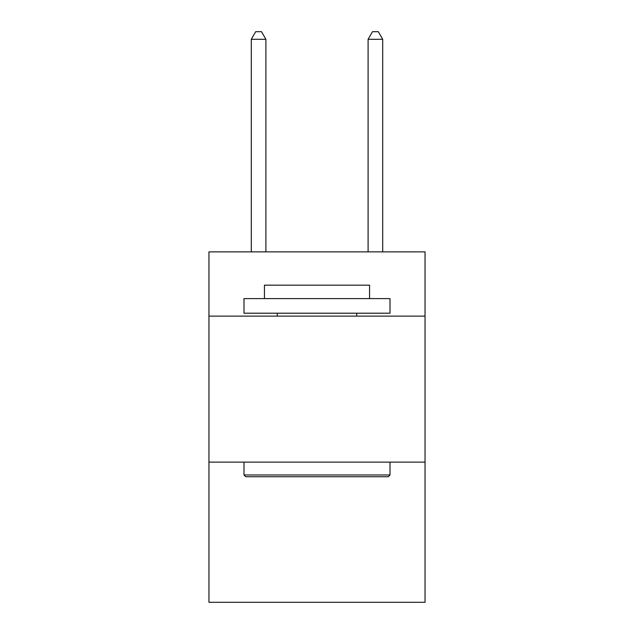 <?xml version="1.0" encoding="UTF-8"?>
<svg xmlns="http://www.w3.org/2000/svg" width="634" height="634" viewBox="0 0 634 634"><rect width="100%" height="100%" fill="white"/><g stroke="black" fill="none" stroke-linecap="round" stroke-linejoin="round"><path stroke-width="0.95" d="M425.049 316.12L425.049 251.88L208.951 251.88L208.951 316.12L425.049 316.12L425.049 602.3L208.951 602.3L208.951 316.12M425.049 462.131L208.951 462.131M245.746 476.736L243.995 474.977L390.005 474.977L388.254 476.736L245.746 476.736M390.005 298.606L390.005 313.204L243.995 313.204L243.995 298.606L390.005 298.606M264.433 298.606L264.433 285.173L369.567 285.173L369.567 298.606M390.005 462.131L390.005 474.977M243.995 462.131L243.995 474.977M356.712 313.204L356.712 316.12M277.288 313.204L277.288 316.12M265.9 251.88L265.9 39.292L251.294 39.292L251.294 251.88M251.294 39.292L255.676 31.7L261.517 31.7L265.9 39.292M382.706 251.88L382.706 39.292L368.1 39.292L368.1 251.88M368.1 39.292L372.483 31.7L378.324 31.7L382.706 39.292"/></g></svg>
